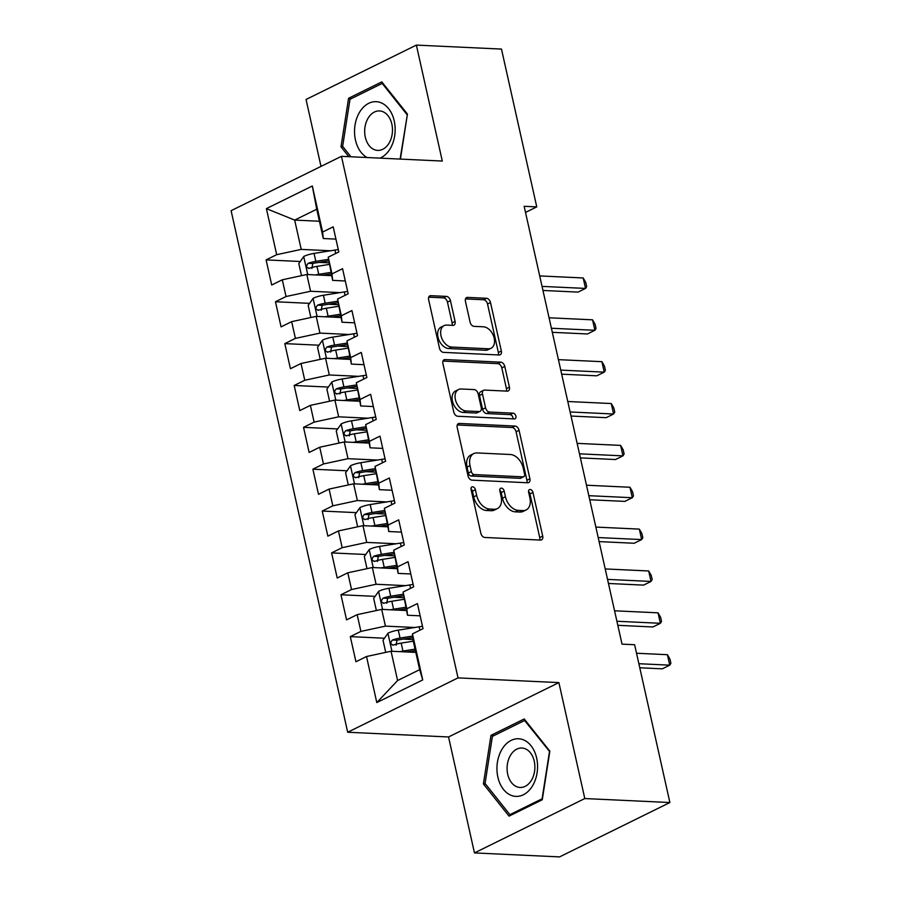 <?xml version="1.0" encoding="UTF-8"?>
<svg xmlns="http://www.w3.org/2000/svg" width="902" height="902" viewBox="0 0 902 902"><rect width="100%" height="100%" fill="white"/><g stroke="black" fill="none" stroke-linecap="round" stroke-linejoin="round"><path stroke-width="1.35" d="M472.603 486.787A3.044 2.018 63.8 0 0 471.904 486.922A3.044 2.018 63.8 0 0 471.081 489.56L480.834 533.217A4.352 2.886 63.8 0 0 484.848 537.468L540.535 540.072A4.352 2.886 63.8 0 0 541.55 539.881A4.352 2.886 63.8 0 0 542.711 536.115L532.958 492.458A3.044 2.018 63.8 0 0 530.15 489.482A3.044 2.018 63.8 0 0 529.44 489.617A3.044 2.018 63.8 0 0 528.628 492.255L529.891 497.904A13.947 9.234 63.8 0 1 526.148 509.946A13.947 9.234 63.8 0 1 522.923 510.588L518.289 510.374A13.947 9.234 63.8 0 1 505.447 496.765L504.184 491.105A3.044 2.018 63.8 0 0 501.377 488.129A3.044 2.018 63.8 0 0 500.666 488.275A3.044 2.018 63.8 0 0 499.855 490.913L501.117 496.562A13.947 9.234 63.8 0 1 497.374 508.604A13.947 9.234 63.8 0 1 494.149 509.247L489.515 509.021A13.947 9.234 63.8 0 1 476.673 495.412L475.41 489.763A3.044 2.018 63.8 0 0 472.603 486.787M450.436 300.659A4.352 2.886 63.8 0 0 446.422 296.408L430.806 295.676A4.352 2.886 63.8 0 0 429.792 295.879A4.352 2.886 63.8 0 0 428.63 299.633L439.466 348.116A4.352 2.886 63.8 0 0 443.48 352.378L499.167 354.982A4.352 2.886 63.8 0 0 500.17 354.779A4.352 2.886 63.8 0 0 501.343 351.013L490.496 302.531A4.352 2.886 63.8 0 0 486.494 298.28L467.619 297.401A4.352 2.886 63.8 0 0 466.616 297.592A4.352 2.886 63.8 0 0 465.443 301.358L470.077 322.104A4.352 2.886 63.8 0 0 474.091 326.366L483.449 326.806A11.658 7.723 63.8 0 1 493.631 336.254A11.658 7.723 63.8 0 1 491.06 348.251A11.658 7.723 63.8 0 1 488.365 348.781L451.699 347.067A11.658 7.723 63.8 0 1 441.529 337.607A11.658 7.723 63.8 0 1 444.1 325.622A11.658 7.723 63.8 0 1 446.794 325.081L452.905 325.374A4.352 2.886 63.8 0 0 453.909 325.171A4.352 2.886 63.8 0 0 455.082 321.405L450.436 300.659L447.46 302.125A4.352 2.886 63.8 0 0 443.446 297.874L428.698 297.186M524.141 206.299L622.019 644.141L634.625 644.727L669.893 802.532L584.8 798.552L558.879 682.6L458.024 677.887L341.441 156.328L442.296 161.052L416.374 45.1L501.478 49.08L536.758 206.885L524.141 206.299M459.366 423.455A4.352 2.886 63.8 0 0 458.363 423.658A4.352 2.886 63.8 0 0 457.19 427.413L468.025 475.895A4.352 2.886 63.8 0 0 472.039 480.157L527.726 482.762A4.352 2.886 63.8 0 0 528.73 482.559A4.352 2.886 63.8 0 0 529.902 478.793L519.067 430.31A4.352 2.886 63.8 0 0 515.053 426.06L459.366 423.455L457.585 424.335M453.751 412.011L442.905 363.529A4.352 2.886 63.8 0 1 444.077 359.763A4.352 2.886 63.8 0 1 445.081 359.56L500.768 362.176A4.352 2.886 63.8 0 1 504.782 366.426L509.416 387.172A4.352 2.886 63.8 0 1 508.254 390.938A4.352 2.886 63.8 0 1 507.251 391.141L484.656 390.081A4.352 2.886 63.8 0 0 483.652 390.284A4.352 2.886 63.8 0 0 482.491 394.039L485.558 407.805A4.352 2.886 63.8 0 0 489.572 412.056L513.091 413.161A3.044 2.018 63.8 0 1 515.752 415.63A3.044 2.018 63.8 0 1 515.076 418.776A3.044 2.018 63.8 0 1 514.377 418.911L457.754 416.262A4.352 2.886 63.8 0 1 453.751 412.011M458.024 677.887L347.687 732.244L231.104 210.685L341.441 156.328M422.722 679.939L376.799 702.568L366.516 656.521L391.051 651.233L397.602 680.536L419.667 669.656L422.722 679.939L412.44 633.892L423.027 628.671L417.412 603.562L406.825 608.782L403.081 592.039L413.668 586.819L408.054 561.698L397.466 566.918L393.723 550.175L404.31 544.955L398.695 519.845L388.108 525.065L384.365 508.322L394.952 503.102L389.337 477.981L378.75 483.201L375.007 466.458L385.594 461.238L379.979 436.128L369.392 441.349L365.648 424.605L376.235 419.385L370.621 394.264L360.045 399.485L356.301 382.741L366.877 377.521L361.274 352.411L350.686 357.632L346.943 340.888L357.53 335.668L351.915 310.547L341.328 315.768L337.585 299.024L348.172 293.804L342.557 268.695L331.97 273.915L328.227 257.171L338.814 251.951L333.199 226.83L322.612 232.051L323.288 238.523L316.737 209.219L294.672 220.088L301.223 249.392L330.583 250.767M384.466 638.221L350.314 636.62L355.929 661.741L366.516 656.521M350.314 636.62L360.901 631.4L357.158 614.657L381.693 609.38L406.452 610.53M375.108 596.357L340.956 594.768L346.571 619.877L357.158 614.657M340.956 594.768L351.543 589.547L347.8 572.804L372.334 567.516L397.094 568.677M365.75 554.505L331.598 552.903L337.213 578.024L347.8 572.804M331.598 552.903L342.185 547.683L338.442 530.94L362.976 525.663L387.736 526.813M356.391 512.64L322.24 511.051L327.854 536.16L338.442 530.94M322.24 511.051L332.827 505.83L329.083 489.087L353.618 483.799L378.378 484.96M347.033 470.788L312.881 469.187L318.496 494.307L329.083 489.087M312.881 469.187L323.468 463.966L319.725 447.223L344.26 441.946L369.019 443.096M337.675 428.924L303.534 427.334L309.138 452.443L319.725 447.223M303.534 427.334L314.11 422.113L310.378 405.37L334.913 400.082L359.661 401.243M328.328 387.071L294.176 385.47L299.791 410.59L310.378 405.37M294.176 385.47L304.763 380.249L301.02 363.506L325.554 358.229L350.303 359.379M318.97 345.207L284.818 343.617L290.433 368.726L301.02 363.506M284.818 343.617L295.405 338.397L291.662 321.653L316.196 316.365L340.956 317.527M309.612 303.354L275.46 301.753L281.074 326.874L291.662 321.653M275.46 301.753L286.047 296.532L282.303 279.789L306.838 274.512L331.598 275.662M300.253 261.49L266.101 259.9L271.716 285.009L282.303 279.789M266.101 259.9L276.688 254.68L266.394 208.633L312.317 186.004L322.612 232.051M345.297 280.973L332.646 280.375L328.227 257.171M331.97 273.915L332.646 280.375M319.432 221.249L294.672 220.088L266.394 208.633M276.688 254.68L301.223 249.392M354.655 322.826L342.005 322.24L337.585 299.024M341.328 315.768L342.005 322.24M306.838 274.512L310.581 291.256L339.941 292.62M286.047 296.532L310.581 291.256M364.013 364.69L351.363 364.092L346.943 340.888M350.686 357.632L351.363 364.092M316.196 316.365L319.939 333.109L349.3 334.484M295.405 338.397L319.939 333.109M373.372 406.543L360.721 405.956L356.301 382.741M360.045 399.485L360.721 405.956M325.554 358.229L329.298 374.973L358.658 376.337M304.763 380.249L329.298 374.973M382.73 448.407L370.079 447.809L365.648 424.605M369.392 441.349L370.079 447.809M334.913 400.082L338.656 416.825L368.016 418.201M314.11 422.113L338.656 416.825M392.077 490.26L379.426 489.673L375.007 466.458M378.75 483.201L379.426 489.673M344.26 441.946L348.003 458.69L377.374 460.054M323.468 463.966L348.003 458.69M401.435 532.124L388.785 531.526L384.365 508.322M388.108 525.065L388.785 531.526M353.618 483.799L357.361 500.542L386.732 501.918M332.827 505.83L357.361 500.542M410.793 573.976L398.143 573.39L393.723 550.175M397.466 566.918L398.143 573.39M362.976 525.663L366.719 542.406L396.079 543.771M342.185 547.683L366.719 542.406M420.152 615.841L407.501 615.243L403.081 592.039M406.825 608.782L407.501 615.243M372.334 567.516L376.078 584.259L405.438 585.635M351.543 589.547L376.078 584.259M419.667 669.656L413.116 640.364L412.44 633.892M381.693 609.38L385.436 626.123L414.796 627.488M360.901 631.4L385.436 626.123M525.516 212.432L536.758 206.885M416.374 45.1L306.049 99.468L320.999 166.396M558.879 682.6L448.542 736.968L474.463 852.92L584.8 798.552M474.463 852.92L559.556 856.9L669.893 802.532M448.542 736.968L347.687 732.244M335.939 239.109L323.288 238.523M391.051 651.233L415.799 652.394M376.799 702.568L397.602 680.536M316.737 209.219L312.317 186.004M490.981 735.344L483.393 783.928L509.032 816.13L542.271 799.758L549.848 751.174L524.209 718.973L490.981 735.344L494.195 735.491M400.42 159.09L407.445 114.092L381.805 81.89L348.578 98.262L340.99 146.834L348.815 156.666M413.026 639.552L403.341 639.101M403.679 597.699L393.982 597.248M394.321 555.846L384.635 555.384M384.962 513.982L375.277 513.531M375.604 472.129L365.919 471.667M366.246 430.265L356.561 429.814M356.888 388.412L347.202 387.95M347.529 346.548L337.844 346.097M338.182 304.696L328.497 304.233M328.824 262.832L319.139 262.381M470.991 488.839A3.044 2.018 63.8 0 1 472.434 491.229L473.697 496.878A13.947 9.234 63.8 0 0 486.528 510.498L489.515 509.021M497.374 508.604L494.397 510.07A13.947 9.234 63.8 0 1 491.173 510.712L486.528 510.498M526.148 509.946L523.171 511.411A13.947 9.234 63.8 0 1 519.947 512.054L515.301 511.84A13.947 9.234 63.8 0 1 502.459 498.231L501.196 492.582A3.044 2.018 63.8 0 0 499.764 490.192M539.655 540.039A4.352 2.886 63.8 0 0 539.734 537.581L529.97 493.924A3.044 2.018 63.8 0 0 528.527 491.534M526.847 482.717A4.352 2.886 63.8 0 0 526.915 480.27L516.079 431.787A4.352 2.886 63.8 0 0 512.065 427.525L457.269 424.966M471.351 471.588A3.044 2.018 63.8 0 0 474.159 474.565L523.036 476.854A3.044 2.018 63.8 0 0 523.746 476.707A3.044 2.018 63.8 0 0 524.558 474.069L523.228 468.115A13.947 9.234 63.8 0 0 510.385 454.507L476.978 452.939A13.947 9.234 63.8 0 0 473.753 453.582A13.947 9.234 63.8 0 0 470.021 465.624L471.351 471.588L468.363 473.054A3.044 2.018 63.8 0 0 471.171 476.03L474.159 474.565M523.746 476.707L520.758 478.173A3.044 2.018 63.8 0 1 520.059 478.319L471.171 476.03M473.753 453.582L470.776 455.048A13.947 9.234 63.8 0 0 467.033 467.089L470.021 465.624M468.363 473.054L467.033 467.089M442.983 361.071L497.791 363.641L500.768 362.176M506.36 391.096A4.352 2.886 63.8 0 0 506.439 388.638L501.805 367.892A4.352 2.886 63.8 0 0 497.791 363.641M483.652 390.284L480.676 391.75A4.352 2.886 63.8 0 0 479.503 395.516L482.581 409.271A4.352 2.886 63.8 0 0 486.595 413.533L510.104 414.627L513.091 413.161M512.979 418.844A3.044 2.018 63.8 0 0 510.104 414.627M461.226 388.987A11.658 7.723 63.8 0 0 458.532 389.517A11.658 7.723 63.8 0 0 455.961 401.514A11.658 7.723 63.8 0 0 466.142 410.962L479.052 411.571A4.352 2.886 63.8 0 0 480.067 411.368A4.352 2.886 63.8 0 0 481.228 407.603L478.15 393.836A4.352 2.886 63.8 0 0 474.148 389.585L461.226 388.987M458.532 389.517L455.555 390.983A11.658 7.723 63.8 0 0 452.984 402.98A11.658 7.723 63.8 0 0 463.154 412.428L466.142 410.962M480.067 411.368L477.079 412.834A4.352 2.886 63.8 0 1 476.076 413.037L463.154 412.428M452.015 325.329A4.352 2.886 63.8 0 0 452.094 322.871L447.46 302.125M444.1 325.622L441.112 327.088A11.658 7.723 63.8 0 0 438.541 339.084A11.658 7.723 63.8 0 0 448.722 348.533L451.699 347.067M491.06 348.251L488.072 349.717A11.658 7.723 63.8 0 1 485.377 350.247L448.722 348.533M498.287 354.937A4.352 2.886 63.8 0 0 498.355 352.49L487.52 304.008A4.352 2.886 63.8 0 0 483.506 299.746L465.511 298.912M485.524 784.018L483.393 783.928M343.11 146.936L340.99 146.834M351.791 98.408L348.578 98.262M399.947 651.65A11.76 3.033 -12.6 0 1 402.957 651.064L415.078 649.124M406.903 651.977L415.405 650.613M385.729 652.383L383.023 640.262L388.052 633.136A11.76 3.033 -12.6 0 1 398.278 630.137L419.148 626.8A33.96 8.738 -12.6 0 1 422.497 626.315M639.777 667.773L662.282 668.833L669.735 665.157L667.401 654.694L636.53 653.251M412.665 636.068L400.06 638.086A11.76 3.033 167.4 0 0 392.449 640.003C390.014 642.788 390.386 644.456 393.576 645.031A11.76 3.033 -12.6 0 1 401.176 643.103L413.296 641.175M396.113 645.144L396.993 640.217A5.987 1.545 -12.6 0 1 399.067 639.789L412.823 637.59M392.708 645.167L393.576 645.031M638.864 663.714L669.735 665.157L670.896 663.308L669.961 659.125L667.401 654.694M390.6 609.797A11.76 3.033 -12.6 0 1 393.599 609.2L405.72 607.271M397.545 610.113L406.047 608.76M376.371 610.519L373.665 598.409L378.693 591.284A11.76 3.033 -12.6 0 1 388.92 588.273L409.79 584.936A33.96 8.738 -12.6 0 1 413.139 584.451M617.814 625.323L652.924 626.969L660.377 623.293L658.043 612.83L614.566 610.801M403.307 594.215L390.701 596.222A11.76 3.033 167.4 0 0 383.102 598.15C380.655 600.924 381.027 602.604 384.218 603.167A11.76 3.033 -12.6 0 1 391.818 601.251L403.938 599.311M386.755 603.291L387.635 598.364A5.987 1.545 -12.6 0 1 389.709 597.925L403.465 595.726M383.35 603.314L384.218 603.167M616.9 621.264L660.377 623.293L661.538 621.455L660.602 617.272L658.043 612.83M381.242 567.933A11.76 3.033 -12.6 0 1 384.241 567.347L396.361 565.407M388.187 568.26L396.688 566.896M367.013 568.666L364.307 556.545L369.335 549.419A11.76 3.033 -12.6 0 1 379.562 546.42L400.432 543.083A33.96 8.738 -12.6 0 1 403.78 542.598M608.455 583.47L643.566 585.116L651.03 581.44L648.685 570.977L605.208 568.937M393.948 552.351L381.343 554.369A11.76 3.033 167.4 0 0 373.744 556.286C371.297 559.071 371.669 560.751 374.86 561.315A11.76 3.033 -12.6 0 1 382.471 559.387L394.58 557.459M377.397 561.427L378.276 556.5A5.987 1.545 -12.6 0 1 380.351 556.072L394.106 553.873M373.992 561.45L374.86 561.315M607.542 579.4L651.03 581.44L652.18 579.591L651.244 575.408L648.685 570.977M502.29 748.795A28.853 20.295 -87.3 0 0 503.508 789.453A28.853 20.295 -87.3 0 0 532.214 786.364A28.853 20.295 -87.3 0 0 530.996 745.706A28.853 20.295 -87.3 0 0 502.29 748.795M510.746 754.895A19.754 13.891 -87.3 0 0 508.074 775.697A19.754 13.891 -87.3 0 0 520.059 787.48A19.754 13.891 -87.3 0 0 531.222 780.613A19.754 13.891 -87.3 0 0 533.894 759.811A19.754 13.891 -87.3 0 0 521.908 748.029A19.754 13.891 -87.3 0 0 510.746 754.895M549.453 751.716L542.102 798.789L509.901 814.653L485.062 783.443L492.402 736.37L524.603 720.506L549.769 751.727M511.862 814.743L509.901 814.653M525.471 720.551L524.603 720.506M379.99 158.132A28.853 20.295 -87.3 0 0 389.811 149.281A28.853 20.295 -87.3 0 0 388.593 108.623A28.853 20.295 -87.3 0 0 359.887 111.713A28.853 20.295 -87.3 0 0 367.148 157.534M368.332 117.812A19.754 13.891 -87.3 0 0 365.671 138.615A19.754 13.891 -87.3 0 0 377.656 150.397A19.754 13.891 -87.3 0 0 388.818 143.531A19.754 13.891 -87.3 0 0 391.491 122.728A19.754 13.891 -87.3 0 0 379.505 110.935A19.754 13.891 -87.3 0 0 368.332 117.812M407.354 114.644L400.105 159.068M350.946 156.768L342.647 146.361L349.999 99.288L382.2 83.424L407.039 114.633M383.057 83.469L382.2 83.424M371.883 526.08A11.76 3.033 -12.6 0 1 374.882 525.483L387.003 523.555M378.829 526.396L387.341 525.043M357.654 526.802L354.948 514.692L359.977 507.567A11.76 3.033 -12.6 0 1 370.203 504.556L391.085 501.219A33.96 8.738 -12.6 0 1 394.422 500.734M599.097 541.606L634.207 543.252L641.672 539.576L639.326 529.113L595.85 527.084M384.59 510.498L371.985 512.505A11.76 3.033 167.4 0 0 364.385 514.433C361.939 517.218 362.322 518.887 365.502 519.451A11.76 3.033 -12.6 0 1 373.112 517.534L385.222 515.594M368.05 519.575L368.918 514.647A5.987 1.545 -12.6 0 1 370.993 514.208L384.759 512.009M364.633 519.597L365.502 519.451M598.184 537.547L641.672 539.576L642.822 537.739L641.886 533.556L639.326 529.113M362.525 484.216A11.76 3.033 -12.6 0 1 365.535 483.63L377.645 481.691M369.47 484.543L377.983 483.179M348.307 484.949L345.59 472.828L350.63 465.703A11.76 3.033 -12.6 0 1 360.856 462.703L381.726 459.366A33.96 8.738 -12.6 0 1 385.064 458.881M589.739 499.753L624.861 501.399L632.313 497.724L629.968 487.26L586.492 485.22M375.243 468.634L362.627 470.652A11.76 3.033 167.4 0 0 355.027 472.569C352.592 475.354 352.964 477.034 356.155 477.598A11.76 3.033 -12.6 0 1 363.754 475.67L375.875 473.742M358.692 477.71L359.56 472.783A5.987 1.545 -12.6 0 1 361.634 472.355L375.401 470.156M355.275 477.733L356.155 477.598M588.826 495.683L632.313 497.724L633.475 495.875L632.539 491.691L629.968 487.26M353.167 442.363A11.76 3.033 -12.6 0 1 356.177 441.766L368.287 439.838M360.112 442.679L368.625 441.326M338.949 443.085L336.243 430.976L341.272 423.85A11.76 3.033 -12.6 0 1 351.498 420.839L372.368 417.502A33.96 8.738 -12.6 0 1 375.706 417.017M580.381 457.889L615.502 459.535L622.955 455.86L620.621 445.396L577.133 443.367M365.885 426.781L353.268 428.788A11.76 3.033 167.4 0 0 345.669 430.716C343.234 433.501 343.606 435.17 346.796 435.734A11.76 3.033 -12.6 0 1 354.396 433.817L366.516 431.878M349.333 435.858L350.202 430.93A5.987 1.545 -12.6 0 1 352.276 430.491L366.043 428.292M345.917 435.88L346.796 435.734M579.479 453.83L622.955 455.86L624.116 454.022L623.181 449.839L620.621 445.396M343.809 400.499A11.76 3.033 -12.6 0 1 346.819 399.913L358.94 397.974M350.765 400.826L359.267 399.462M329.591 401.232L326.885 389.112L331.913 381.986A11.76 3.033 -12.6 0 1 342.14 378.987L363.01 375.649A33.96 8.738 -12.6 0 1 366.359 375.164M571.022 416.036L606.144 417.682L613.597 414.007L611.263 403.544L567.775 401.503M356.527 384.917L343.921 386.935A11.76 3.033 167.4 0 0 336.311 388.852C333.875 391.637 334.247 393.317 337.438 393.881A11.76 3.033 -12.6 0 1 345.038 391.953L357.158 390.025M339.975 393.994L340.855 389.066A5.987 1.545 -12.6 0 1 342.918 388.638L356.685 386.439M336.57 394.016L337.438 393.881M570.12 411.966L613.597 414.007L614.758 412.158L613.822 407.975L611.263 403.544M334.45 358.646A11.76 3.033 -12.6 0 1 337.461 358.049L349.581 356.121M341.407 358.962L349.908 357.609M320.233 359.368L317.527 347.259L322.555 340.133A11.76 3.033 -12.6 0 1 332.782 337.123L353.652 333.785A33.96 8.738 -12.6 0 1 357 333.3M561.675 374.172L596.786 375.818L604.239 372.143L601.905 361.679L558.417 359.65M347.169 343.064L334.563 345.071A11.76 3.033 167.4 0 0 326.952 346.999C324.517 349.784 324.889 351.453 328.08 352.017A11.76 3.033 -12.6 0 1 335.679 350.1L347.8 348.161M330.617 352.141L331.496 347.214A5.987 1.545 -12.6 0 1 333.571 346.774L347.326 344.575M327.212 352.163L328.08 352.017M560.762 370.113L604.239 372.143L605.4 370.305L604.464 366.122L601.905 361.679M325.103 316.782A11.76 3.033 -12.6 0 1 328.102 316.196L340.223 314.257M332.049 317.109L340.55 315.745M310.874 317.515L308.168 305.395L313.197 298.269A11.76 3.033 -12.6 0 1 323.423 295.27L344.293 291.932A33.96 8.738 -12.6 0 1 347.642 291.447M552.317 332.319L587.428 333.965L594.88 330.29L592.546 319.827L549.07 317.786M337.81 301.2L325.205 303.219A11.76 3.033 167.4 0 0 317.605 305.135C315.159 307.92 315.531 309.6 318.722 310.164A11.76 3.033 -12.6 0 1 326.332 308.236L338.442 306.308M321.259 310.277L322.138 305.35A5.987 1.545 -12.6 0 1 324.213 304.921L337.968 302.722M317.854 310.299L318.722 310.164M551.404 328.249L594.88 330.29L596.042 328.441L595.106 324.258L592.546 319.827M315.745 274.93A11.76 3.033 -12.6 0 1 318.744 274.332L330.865 272.404M322.69 275.245L331.203 273.892M301.516 275.651L298.81 263.542L303.839 256.416A11.76 3.033 -12.6 0 1 314.065 253.406L334.946 250.068A33.96 8.738 -12.6 0 1 338.284 249.583M542.959 290.455L578.069 292.101L585.533 288.426L583.188 277.963L539.712 275.933M328.452 259.348L315.847 261.354A11.76 3.033 167.4 0 0 308.247 263.283C305.801 266.067 306.184 267.736 309.363 268.3A11.76 3.033 -12.6 0 1 316.974 266.383L329.083 264.444M311.912 268.424L312.78 263.497A5.987 1.545 -12.6 0 1 314.854 263.057L328.61 260.858M308.495 268.446L309.363 268.3M542.046 286.396L585.533 288.426L586.683 286.588L585.748 282.405L583.188 277.963M473.697 496.878L476.673 495.412M491.173 510.712L494.149 509.247M501.196 492.582L504.184 491.105M502.459 498.231L505.447 496.765M515.301 511.84L518.289 510.374M519.947 512.054L522.923 510.588M529.97 493.924L532.958 492.458M539.734 537.581L542.711 536.115M472.434 491.229L475.41 489.763M512.065 427.525L515.053 426.06M516.079 431.787L519.067 430.31M526.915 480.27L529.902 478.793M520.059 478.319L523.036 476.854M443.299 360.439L445.081 359.56M501.805 367.892L504.782 366.426M506.439 388.638L509.416 387.172M479.503 395.516L482.491 394.039M482.581 409.271L485.558 407.805M486.595 413.533L489.572 412.056M476.076 413.037L479.052 411.571M452.094 322.871L455.082 321.405M485.377 350.247L488.365 348.781M465.838 298.269L467.619 297.401M483.506 299.746L486.494 298.28M487.52 304.008L490.496 302.531M498.355 352.49L501.343 351.013M429.025 296.555L430.806 295.676M443.446 297.874L446.422 296.408M387.928 633.317L391.942 651.278M419.148 626.8L419.915 630.205M401.176 643.103L402.957 651.064M398.278 630.137L400.06 638.086M396.993 640.217L392.449 640.003M378.569 591.453L382.583 609.414M409.79 584.936L410.557 588.352M391.818 601.251L393.599 609.2M388.92 588.273L390.701 596.222M387.635 598.364L383.102 598.15M369.211 549.6L373.225 567.561M400.432 543.083L401.198 546.488M382.471 559.387L384.241 567.347M379.562 546.42L381.343 554.369M378.276 556.5L373.744 556.286M359.853 507.736L363.867 525.697M391.085 501.219L391.84 504.635M373.112 517.534L374.882 525.483M370.203 504.556L371.985 512.505M368.918 514.647L364.385 514.433M350.495 465.883L354.509 483.844M381.726 459.366L382.482 462.771M363.754 475.67L365.535 483.63M360.856 462.703L362.627 470.652M359.56 472.783L355.027 472.569M341.136 424.019L345.15 441.98M372.368 417.502L373.135 420.918M354.396 433.817L356.177 441.766M351.498 420.839L353.268 428.788M350.202 430.93L345.669 430.716M331.789 382.166L335.803 400.127M363.01 375.649L363.777 379.054M345.038 391.953L346.819 399.913M342.14 378.987L343.921 386.935M340.855 389.066L336.311 388.852M322.431 340.302L326.445 358.263M353.652 333.785L354.418 337.201M335.679 350.1L337.461 358.049M332.782 337.123L334.563 345.071M331.496 347.214L326.952 346.999M313.073 298.449L317.087 316.41M344.293 291.932L345.06 295.337M326.332 308.236L328.102 316.196M323.423 295.27L325.205 303.219M322.138 305.35L317.605 305.135M303.715 256.585L307.729 274.546M334.946 250.068L335.702 253.485M316.974 266.383L318.744 274.332M314.065 253.406L315.847 261.354M312.78 263.497L308.247 263.283"/></g></svg>
